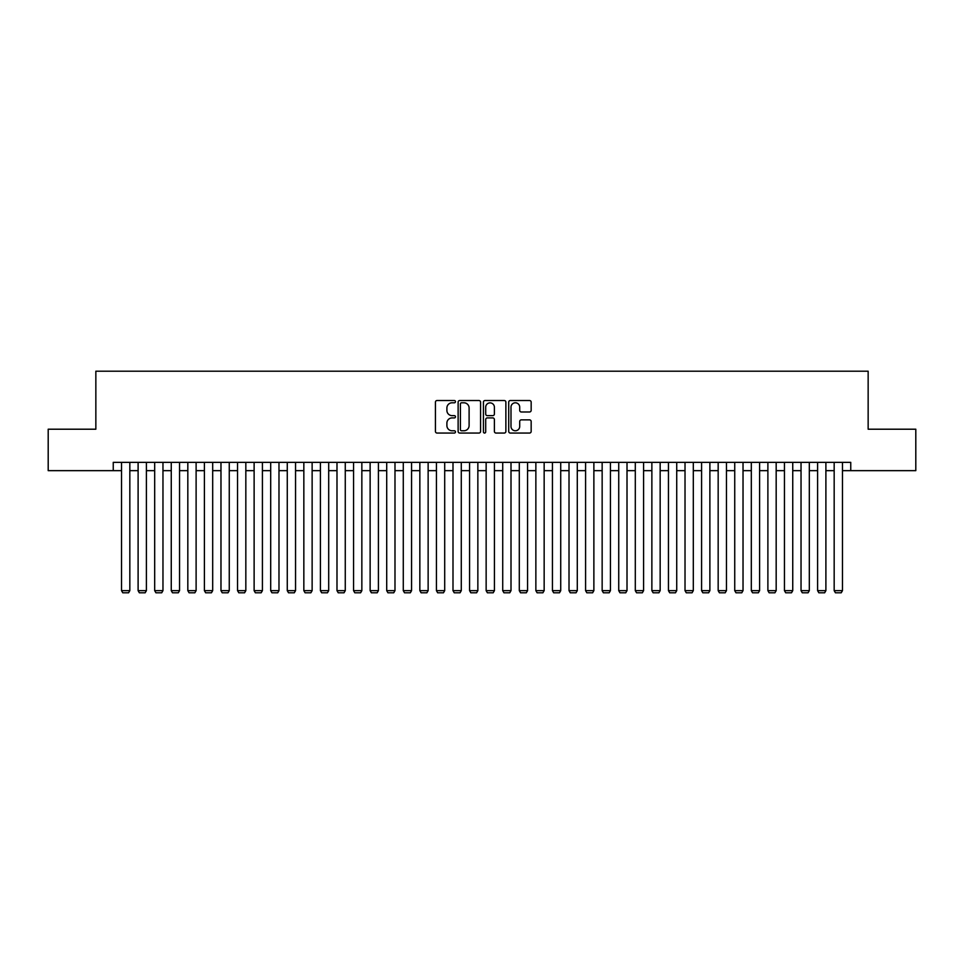 <?xml version="1.0" encoding="UTF-8"?>
<svg xmlns="http://www.w3.org/2000/svg" width="964" height="964" viewBox="0 0 964 964"><rect width="100%" height="100%" fill="white"/><g stroke="black" fill="none" stroke-linecap="round" stroke-linejoin="round"><path stroke-width="1.45" d="M455.478 401.651A1.145 1.145 0 0 0 454.345 400.518L437.066 400.518A1.627 1.627 0 0 0 435.439 402.145L435.439 431.426A1.627 1.627 0 0 0 437.066 433.053L454.345 433.053A1.145 1.145 0 0 0 455.478 431.908A1.145 1.145 0 0 0 454.345 430.775L452.104 430.775A5.206 5.206 0 0 1 446.898 425.57L446.898 423.124A5.206 5.206 0 0 1 452.104 417.918L454.345 417.918A1.145 1.145 0 0 0 455.478 416.785A1.145 1.145 0 0 0 454.345 415.641L452.104 415.641A5.206 5.206 0 0 1 446.898 410.435L446.898 408.001A5.206 5.206 0 0 1 452.104 402.795L454.345 402.795A1.145 1.145 0 0 0 455.478 401.651M529.537 411.99A1.627 1.627 0 0 0 531.164 410.363L531.164 402.145A1.627 1.627 0 0 0 529.537 400.518L510.342 400.518A1.627 1.627 0 0 0 508.715 402.145L508.715 431.426A1.627 1.627 0 0 0 510.342 433.053L529.537 433.053A1.627 1.627 0 0 0 531.164 431.426L531.164 421.497A1.627 1.627 0 0 0 529.537 419.87L521.331 419.87A1.627 1.627 0 0 0 519.704 421.497L519.704 426.425A4.35 4.35 0 0 1 515.354 430.775A4.35 4.35 0 0 1 510.992 426.425L510.992 407.145A4.35 4.35 0 0 1 515.354 402.795A4.35 4.35 0 0 1 519.704 407.145L519.704 410.363A1.627 1.627 0 0 0 521.331 411.99L529.537 411.99M113.246 470.649L48.2 470.649L48.2 429.209L95.846 429.209L95.846 371.212L868.154 371.212L868.154 429.209L915.8 429.209L915.8 470.649L850.754 470.649L850.754 462.358L113.246 462.358L113.246 470.649L121.536 470.649M480.578 402.145A1.627 1.627 0 0 0 478.951 400.518L459.756 400.518A1.627 1.627 0 0 0 458.129 402.145L458.129 431.426A1.627 1.627 0 0 0 459.756 433.053L478.951 433.053A1.627 1.627 0 0 0 480.578 431.426L480.578 402.145M485.049 400.518L504.244 400.518A1.627 1.627 0 0 1 505.871 402.145L505.871 431.426A1.627 1.627 0 0 1 504.244 433.053L496.026 433.053A1.627 1.627 0 0 1 494.399 431.426L494.399 419.545A1.627 1.627 0 0 0 492.773 417.918L487.326 417.918A1.627 1.627 0 0 0 485.699 419.545L485.699 431.908A1.145 1.145 0 0 1 484.567 433.053A1.145 1.145 0 0 1 483.422 431.908L483.422 402.145A1.627 1.627 0 0 1 485.049 400.518M129.827 470.649L138.105 470.649M146.395 470.649L154.686 470.649M162.964 470.649L171.255 470.649M179.545 470.649L187.823 470.649M196.114 470.649L204.404 470.649M212.683 470.649L220.973 470.649M229.263 470.649L237.542 470.649M245.832 470.649L254.122 470.649M262.413 470.649L270.691 470.649M278.982 470.649L287.272 470.649M295.55 470.649L303.841 470.649M312.131 470.649L320.409 470.649M328.7 470.649L336.99 470.649M345.269 470.649L353.559 470.649M361.849 470.649L370.128 470.649M378.418 470.649L386.709 470.649M394.987 470.649L403.277 470.649M411.568 470.649L419.846 470.649M428.137 470.649L436.427 470.649M444.705 470.649L452.996 470.649M461.286 470.649L469.564 470.649M477.855 470.649L486.145 470.649M494.436 470.649L502.714 470.649M511.004 470.649L519.295 470.649M527.573 470.649L535.864 470.649M544.154 470.649L552.432 470.649M560.723 470.649L569.013 470.649M577.291 470.649L585.582 470.649M593.872 470.649L602.151 470.649M610.441 470.649L618.731 470.649M627.01 470.649L635.3 470.649M643.591 470.649L651.869 470.649M660.159 470.649L668.45 470.649M676.728 470.649L685.018 470.649M693.309 470.649L701.587 470.649M709.878 470.649L718.168 470.649M726.458 470.649L734.737 470.649M743.027 470.649L751.317 470.649M759.596 470.649L767.886 470.649M776.177 470.649L784.455 470.649M792.745 470.649L801.036 470.649M809.314 470.649L817.605 470.649M825.895 470.649L834.173 470.649M842.464 470.649L850.754 470.649M461.539 402.795A1.145 1.145 0 0 0 460.406 403.928L460.406 429.631A1.145 1.145 0 0 0 461.539 430.775L463.901 430.775A5.206 5.206 0 0 0 469.107 425.57L469.107 408.001A5.206 5.206 0 0 0 463.901 402.795L461.539 402.795M494.399 407.23A4.35 4.35 0 0 0 490.049 402.88A4.35 4.35 0 0 0 485.699 407.23L485.699 414.014A1.627 1.627 0 0 0 487.326 415.641L492.773 415.641A1.627 1.627 0 0 0 494.399 414.014L494.399 407.23M129.827 462.358L129.827 590.631L121.536 590.631L121.536 462.358M129.827 590.631L128.574 592.788L122.777 592.788L121.536 590.631M146.395 462.358L146.395 590.631L138.105 590.631L138.105 462.358M146.395 590.631L145.154 592.788L139.346 592.788L138.105 590.631M162.964 462.358L162.964 590.631L154.686 590.631L154.686 462.358M162.964 590.631L161.723 592.788L155.927 592.788L154.686 590.631M179.545 462.358L179.545 590.631L171.255 590.631L171.255 462.358M179.545 590.631L178.304 592.788L172.496 592.788L171.255 590.631M196.114 462.358L196.114 590.631L187.823 590.631L187.823 462.358M196.114 590.631L194.873 592.788L189.077 592.788L187.823 590.631M212.683 462.358L212.683 590.631L204.404 590.631L204.404 462.358M212.683 590.631L211.441 592.788L205.645 592.788L204.404 590.631M229.263 462.358L229.263 590.631L220.973 590.631L220.973 462.358M229.263 590.631L228.022 592.788L222.214 592.788L220.973 590.631M245.832 462.358L245.832 590.631L237.542 590.631L237.542 462.358M245.832 590.631L244.591 592.788L238.795 592.788L237.542 590.631M262.413 462.358L262.413 590.631L254.122 590.631L254.122 462.358M262.413 590.631L261.16 592.788L255.364 592.788L254.122 590.631M278.982 462.358L278.982 590.631L270.691 590.631L270.691 462.358M278.982 590.631L277.74 592.788L271.932 592.788L270.691 590.631M295.55 462.358L295.55 590.631L287.272 590.631L287.272 462.358M295.55 590.631L294.309 592.788L288.513 592.788L287.272 590.631M312.131 462.358L312.131 590.631L303.841 590.631L303.841 462.358M312.131 590.631L310.878 592.788L305.082 592.788L303.841 590.631M328.7 462.358L328.7 590.631L320.409 590.631L320.409 462.358M328.7 590.631L327.459 592.788L321.651 592.788L320.409 590.631M345.269 462.358L345.269 590.631L336.99 590.631L336.99 462.358M345.269 590.631L344.028 592.788L338.231 592.788L336.99 590.631M361.849 462.358L361.849 590.631L353.559 590.631L353.559 462.358M361.849 590.631L360.608 592.788L354.8 592.788L353.559 590.631M378.418 462.358L378.418 590.631L370.128 590.631L370.128 462.358M378.418 590.631L377.177 592.788L371.369 592.788L370.128 590.631M394.987 462.358L394.987 590.631L386.709 590.631L386.709 462.358M394.987 590.631L393.746 592.788L387.95 592.788L386.709 590.631M411.568 462.358L411.568 590.631L403.277 590.631L403.277 462.358M411.568 590.631L410.327 592.788L404.519 592.788L403.277 590.631M428.137 462.358L428.137 590.631L419.846 590.631L419.846 462.358M428.137 590.631L426.895 592.788L421.099 592.788L419.846 590.631M444.705 462.358L444.705 590.631L436.427 590.631L436.427 462.358M444.705 590.631L443.464 592.788L437.668 592.788L436.427 590.631M461.286 462.358L461.286 590.631L452.996 590.631L452.996 462.358M461.286 590.631L460.045 592.788L454.237 592.788L452.996 590.631M477.855 462.358L477.855 590.631L469.564 590.631L469.564 462.358M477.855 590.631L476.614 592.788L470.818 592.788L469.564 590.631M494.436 462.358L494.436 590.631L486.145 590.631L486.145 462.358M494.436 590.631L493.182 592.788L487.386 592.788L486.145 590.631M511.004 462.358L511.004 590.631L502.714 590.631L502.714 462.358M511.004 590.631L509.763 592.788L503.955 592.788L502.714 590.631M527.573 462.358L527.573 590.631L519.295 590.631L519.295 462.358M527.573 590.631L526.332 592.788L520.536 592.788L519.295 590.631M544.154 462.358L544.154 590.631L535.864 590.631L535.864 462.358M544.154 590.631L542.901 592.788L537.105 592.788L535.864 590.631M560.723 462.358L560.723 590.631L552.432 590.631L552.432 462.358M560.723 590.631L559.482 592.788L553.673 592.788L552.432 590.631M577.291 462.358L577.291 590.631L569.013 590.631L569.013 462.358M577.291 590.631L576.05 592.788L570.254 592.788L569.013 590.631M593.872 462.358L593.872 590.631L585.582 590.631L585.582 462.358M593.872 590.631L592.631 592.788L586.823 592.788L585.582 590.631M610.441 462.358L610.441 590.631L602.151 590.631L602.151 462.358M610.441 590.631L609.2 592.788L603.392 592.788L602.151 590.631M627.01 462.358L627.01 590.631L618.731 590.631L618.731 462.358M627.01 590.631L625.769 592.788L619.973 592.788L618.731 590.631M643.591 462.358L643.591 590.631L635.3 590.631L635.3 462.358M643.591 590.631L642.349 592.788L636.541 592.788L635.3 590.631M660.159 462.358L660.159 590.631L651.869 590.631L651.869 462.358M660.159 590.631L658.918 592.788L653.122 592.788L651.869 590.631M676.728 462.358L676.728 590.631L668.45 590.631L668.45 462.358M676.728 590.631L675.487 592.788L669.691 592.788L668.45 590.631M693.309 462.358L693.309 590.631L685.018 590.631L685.018 462.358M693.309 590.631L692.068 592.788L686.26 592.788L685.018 590.631M709.878 462.358L709.878 590.631L701.587 590.631L701.587 462.358M709.878 590.631L708.636 592.788L702.84 592.788L701.587 590.631M726.458 462.358L726.458 590.631L718.168 590.631L718.168 462.358M726.458 590.631L725.205 592.788L719.409 592.788L718.168 590.631M743.027 462.358L743.027 590.631L734.737 590.631L734.737 462.358M743.027 590.631L741.786 592.788L735.978 592.788L734.737 590.631M759.596 462.358L759.596 590.631L751.317 590.631L751.317 462.358M759.596 590.631L758.355 592.788L752.559 592.788L751.317 590.631M776.177 462.358L776.177 590.631L767.886 590.631L767.886 462.358M776.177 590.631L774.923 592.788L769.127 592.788L767.886 590.631M792.745 462.358L792.745 590.631L784.455 590.631L784.455 462.358M792.745 590.631L791.504 592.788L785.696 592.788L784.455 590.631M809.314 462.358L809.314 590.631L801.036 590.631L801.036 462.358M809.314 590.631L808.073 592.788L802.277 592.788L801.036 590.631M825.895 462.358L825.895 590.631L817.605 590.631L817.605 462.358M825.895 590.631L824.654 592.788L818.846 592.788L817.605 590.631M842.464 462.358L842.464 590.631L834.173 590.631L834.173 462.358M842.464 590.631L841.223 592.788L835.427 592.788L834.173 590.631"/></g></svg>
